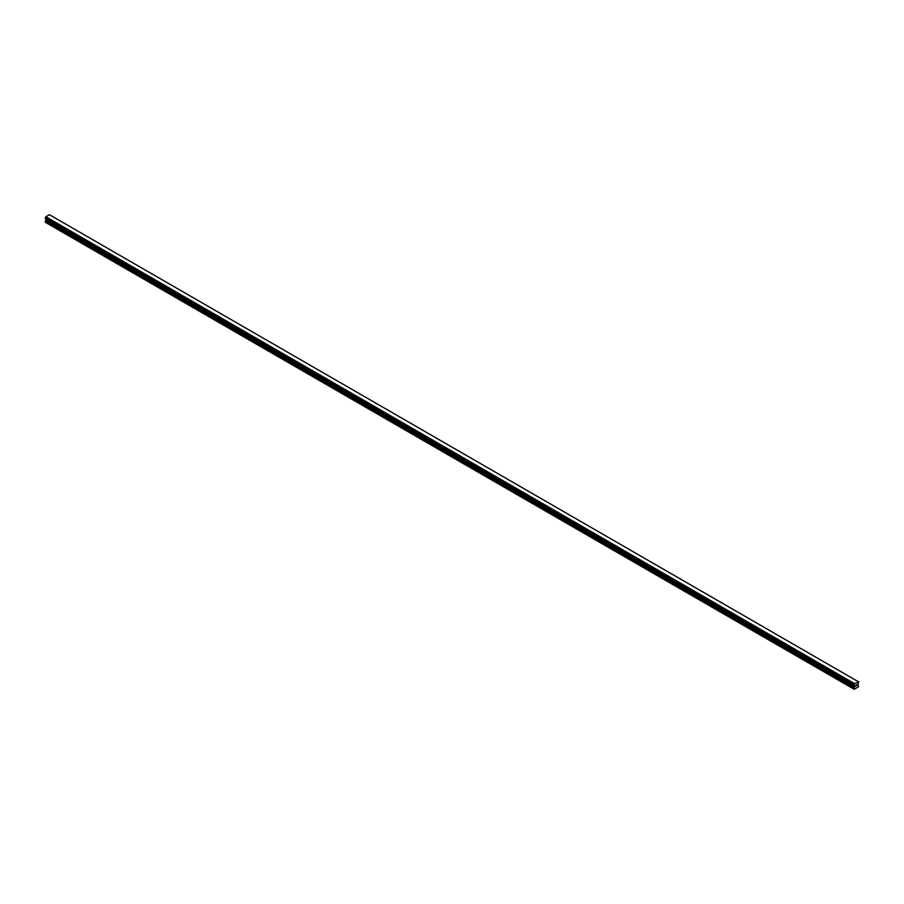<?xml version="1.0" encoding="UTF-8"?>
<svg xmlns="http://www.w3.org/2000/svg" width="904" height="904" viewBox="0 0 904 904"><rect width="100%" height="100%" fill="white"/><g stroke="black" fill="none" stroke-linecap="round" stroke-linejoin="round"><path stroke-width="1.36" d="M855.647 686.272L856.178 684.893M856.495 685.786L857.026 684.622M854.382 685.537L854.201 689.289L858.472 686.825L858.032 683.842L858.732 681.944L50.036 215.05M853.986 685.311L854.562 683.65L858.732 681.944M45.946 218.813L45.528 222.407L854.201 689.289M853.907 685.288L45.268 218.429L45.889 216.757L49.437 214.711L858.111 681.593M854.562 683.65L45.889 216.757M45.709 217.073L854.393 683.955L45.72 217.039M853.997 684.644L45.313 217.762M853.941 684.712L45.268 217.819M853.941 685.311L45.268 218.418L853.941 685.311M853.884 689.097L45.2 222.214M853.907 684.769L45.234 217.887M853.884 684.882L45.2 217.988M853.884 685.221L45.2 218.339M854.642 685.797L45.968 218.915M854.642 686.498L45.968 219.604M854.585 686.701L45.901 219.819M853.941 687.82L45.256 220.938M853.884 688.034L45.2 221.141"/></g></svg>
